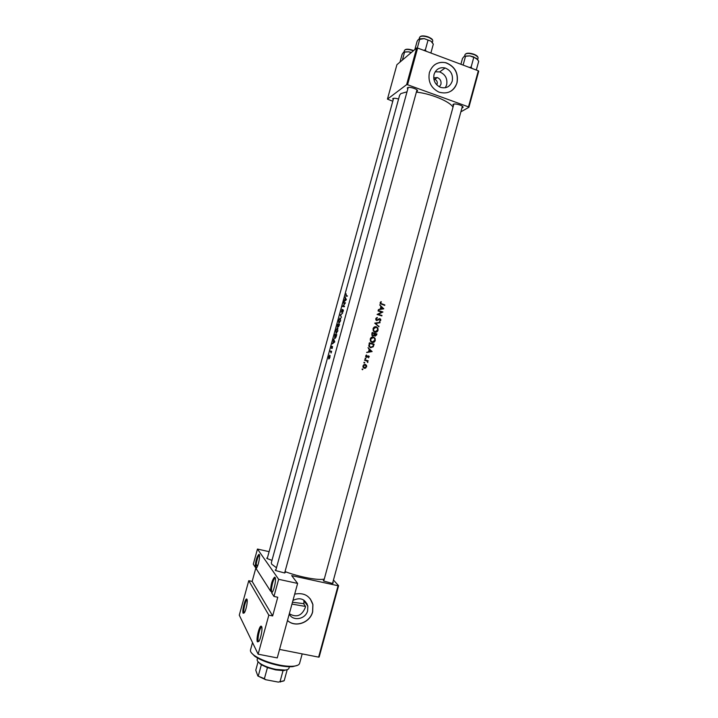 <?xml version="1.0" encoding="UTF-8"?>
<svg xmlns="http://www.w3.org/2000/svg" width="718" height="718" viewBox="0 0 718 718"><rect width="100%" height="100%" fill="white"/><g stroke="black" fill="none" stroke-linecap="round" stroke-linejoin="round"><path stroke-width="1.08" d="M275.344 578.116L274.788 578.313C272.867 579.686 270.542 590.546 271.835 592.117L270.498 591.04C270.883 584.21 272.257 579.579 274.599 577.155L275.075 577.398C276.385 578.816 274.42 589.352 272.301 592.179L272.167 592.368M261.612 626.473C262.815 628.205 260.885 638.67 258.848 641.434L257.403 641.838C255.958 639.514 259.135 625.988 261.092 626.123L261.612 626.473M261.819 627.083L261.307 627.281C259.458 628.609 257.188 639.352 258.372 641.219L258.758 641.569M256.362 568.297L255.132 567.04C255.59 560.839 256.847 556.612 258.893 554.35L259.261 554.538C260.392 555.723 258.399 565.649 256.532 568.073L256.102 568.566L270.498 591.04M259.494 555.22L259.117 555.382C257.466 556.54 255.195 566.646 256.299 567.947L256.497 568.126M246.974 599.243C248.006 600.697 246.059 610.542 244.255 612.912L243.133 613.235C241.903 611.305 244.919 598.839 246.57 598.974L246.974 599.243M435.18 71.8L439.649 71.926C445.331 74.304 447.664 78.603 446.65 84.841L445.313 87.758M439.38 86.833L440.924 84.365C441.462 81.098 440.251 78.827 437.298 77.544L433.699 77.903M436.876 84.975L437.127 83.791C437.603 81.933 436.84 80.425 434.848 79.276L433.843 79.088M452.232 81.116C453.255 74.78 450.895 70.409 445.133 67.986C439.721 66.936 436.023 69.081 434.049 74.412C433.017 80.407 435.162 84.706 440.484 87.327C446.174 88.808 450.087 86.734 452.232 81.116M457.034 82.785C458.587 73.012 454.907 66.334 445.977 62.744C437.863 61.308 432.335 64.584 429.391 72.581C427.82 81.556 430.988 88.072 438.922 92.119C447.673 94.543 453.713 91.428 457.034 82.785M451.048 91.078C453.955 89.131 455.912 86.393 456.926 82.848C458.479 73.083 454.799 66.406 445.878 62.825C441.714 61.784 437.908 62.484 434.471 64.925M303.885 600.131L303.947 604.251L305.554 606.459L291.966 604.089M289.237 614.078C292.989 621.662 305.706 619.284 307.636 610.704L307.825 606.064C305.168 598.938 300.214 597.053 292.98 600.401M289.327 613.728C296.543 617.902 301.874 615.82 305.312 607.491L305.554 606.459M287.478 620.487C295.161 628.008 310.104 622.802 312.662 611.826L312.922 604.655C310.131 595.832 304.055 592.323 294.685 594.136M287.487 620.46C295.188 627.9 310.05 622.668 312.599 611.736L312.86 604.574L310.284 598.848M453.417 105.69L453.229 104.325C455.015 103.006 463.864 105.77 463.056 107.395L462.114 107.978M462.239 106.811L332.524 583.483L323.728 581.015L323.279 580.647L324.015 580M393.168 99.811L392.89 98.59C393.931 98.061 395.824 98.204 398.58 99.021M407.761 89.095L407.492 87.749C409.08 86.286 418.325 89.256 417.49 90.962L416.539 91.545M284.929 571.932L285.441 572.372L284.633 572.982L275.73 570.586L275.2 570.128L276.008 569.527M271.978 560.363L267.141 558.568L266.692 558.182L267.464 557.653M332.802 582.46L333.251 582.828L332.542 583.483M307.116 603.874L306.353 604.062M276.493 567.759L271.7 564.195L271.305 562.813L399.612 95.243L400.832 93.6L407.007 91.823M324.285 579.022C319.043 580.736 298.984 576.976 285.028 571.564M453.004 107.188C449.854 101.471 431.177 93.699 416.386 92.11M347.395 295.87L346.049 295.798L346.193 293.868L345.914 296.247L347.395 295.87M343.635 302.709L343.518 303.167L344.891 303.211L342.576 306.586L344.425 306.694L344.55 306.245L343.016 306.137L345.493 302.808L343.635 302.709L345.223 303.184M342.683 313.057L340.242 315.103L341.49 317.401L340.556 315.085L342.683 313.057M339.551 324.482L337.72 324.276L337.325 327.282L338.043 326.358L338.438 326.977L339.551 324.482M334.956 334.364L334.579 338.6L335.961 337.227L336.769 334.606L334.956 334.364L336.697 334.866M332.183 348.436L332.533 346.525L331.519 347.916L331.824 346.211L331.402 348.374L332.416 346.982L332.183 348.436M331.59 351.264L330.379 351.048L331.088 353.014L331.59 351.264M329.984 357.214L329.813 355.159L328.736 356.972L328.763 358.982L329.365 358.569L329.984 357.214L328.889 358.533L328.736 356.972M383.78 308.821L379.723 304.845L380.926 306.595L380.289 308.919L378.386 309.709L383.78 308.821L378.422 309.602M377.282 317.5L375.783 318.738L375.936 319.968L376.699 320.605L379.93 319.169L380.316 320.102L379.616 321.422L380.773 320.3L380.675 319.232L379.248 318.765L376.833 320.138L376.286 318.891L377.282 317.5M378.072 330.181L377.856 328.036L376.322 326.753C374.751 326.457 373.665 327.103 373.064 328.718L373.306 330.872L374.868 332.165C376.429 332.479 377.497 331.815 378.072 330.181L377.56 330.163M375.272 340.44L375.074 338.34L373.513 337.029C371.942 336.733 370.856 337.388 370.246 338.995L370.461 341.095L372.059 342.441C373.62 342.746 374.697 342.082 375.272 340.44L374.769 340.404M372.103 351.56L368.02 347.665L369.223 349.397L368.585 351.73L366.683 352.547L372.103 351.56L366.745 352.296M365.821 358.668L365.534 358.12L365.291 358.982L365.821 358.668L365.04 358.336M364.699 362.761L363.882 362.527L364.179 363.075L364.699 362.761L363.927 362.419M362.877 369.429L362.06 369.196L362.357 369.743L362.877 369.429L362.114 369.079M366.629 366.862L366.548 365.453L365.345 364.403L362.985 365.83L363.075 367.23L364.286 368.289L365.668 368.128L366.189 366.79M368.217 360.813L364.699 359.808L364.573 360.265L366.961 361.037L367.679 362.572L367.58 361.127L368.217 360.813L367.401 361.1M368.558 357.851L369.267 356.334L368.083 355.841L366.53 356.846L366.476 354.979L365.758 356.747L367.024 357.295L368.558 356.29L368.558 357.851M369.348 342.782L368.953 346.408L370.56 347.691L373.225 346.803L374.123 344.191L369.348 342.782M376.923 333.924L372.157 332.497L371.879 335.243L372.714 335.934L374.213 335.315L375.047 336.204L376.654 334.929L376.923 333.924L376.187 334.202M380.082 322.355L374.715 323.145L378.88 326.762L375.756 323.414L380.082 322.355M378.171 310.499L378.045 310.957L381.805 312.115L377.094 314.448L381.841 315.911L381.967 315.453L378.26 314.304L382.918 311.971L378.171 310.499M384.839 304.944L380.755 303.427L381.079 301.614L380.172 302.682L380.289 303.678L384.713 305.401L384.839 304.944L384.103 305.204M334.776 341.885L333.646 339.147L333.143 342.755L332.326 343.931L334.776 341.885L333.385 342.549L333.879 340.736L334.355 341.777M337.855 330.881L337.209 328.162L335.925 330.684L336.033 333.412L337.855 330.881M340.637 320.758L339.991 318.065L338.699 320.605L338.806 323.306L340.637 320.758M342.118 309.296L341.382 312.276L342.935 310.167L342.558 312.303L343.312 311.002L343.007 309.718L341.508 311.818L342.118 309.296M346.345 299.693L345.161 297.162L345.313 298.41L343.85 301.937L346.345 299.693M248.76 580.7L268.828 615.155L258.13 654.188L239.282 615.164L248.76 580.7L252.153 581.427L272.652 615.936L268.828 615.155M478.323 70.795L478.718 71.226L468.899 107.278L468.486 106.874L478.323 70.795L417.625 48.052L407.564 84.742L406.63 84.661L416.682 47.989L417.625 48.052M468.486 106.874L407.564 84.742M406.63 84.661L387.451 99.12L396.91 64.701L416.682 47.989M392.773 101.247L387.451 99.12M461.1 111.703L468.899 107.278M408.219 87.47L407.25 88.099M453.857 104.101L452.896 104.72M393.581 98.339L392.674 98.887M333.457 580.045L338.6 585.7L319.169 657.024L318.621 657.132L338.061 585.744L291.688 575.621L297.62 583.42L278.647 579.309L273.953 596.443L271.673 592.871M318.621 657.132L279.571 649.422M269.115 551.657L257.457 549.055L278.647 579.309M257.457 549.055L253.301 564.186L255.132 567.04M297.62 583.42L277.247 657.912L258.13 654.188M338.061 585.744L338.6 585.7M255.958 567.597L252.153 581.427M272.652 615.936L277.767 597.25L273.953 596.443M247.163 599.844L246.812 600.006C245.215 601.128 243.007 611.117 244.012 612.678M257.502 566.17L256.694 564.922M365.758 365.148L366.449 365.274M364.95 368.002L364.098 368.226M364.762 364.331L365.695 365.094M366.207 366.745L364.412 367.831L363.425 365.956L365.22 364.861L366.207 366.745M363.218 367.49L364.412 367.831M362.976 365.875L363.425 365.956M364.457 364.726L363.703 364.726M364.672 359.897L367.517 360.705M366.943 361.028L367.58 361.127M367.436 362.132L367.903 362.213M367.598 356.173L368.442 356.272M367.535 356.236L368.208 356.325M366.719 356.864L366.243 357.178L367.024 357.295M366.045 355.284L366.719 355.374M365.686 355.949L366.144 356.011M365.749 356.729L366.53 356.846M368.154 355.814L368.585 356.299M368.711 348.93L372.121 351.497M371.206 351.255L369.151 351.632L369.653 349.792L371.206 351.255M368.63 351.569L369.151 351.632M369.133 349.738L369.653 349.792M369.312 342.935L374.123 344.191M372.615 346.74L373.225 346.803M372.436 346.92L370.73 347.736M369.725 343.392L373.522 344.505L372.857 346.408L370.685 347.225L369.483 346.273L369.725 343.392L369.196 343.348M369.214 346.812L370.685 347.225M369.923 347.153L370.73 347.243M368.747 345.43L369.285 345.484M372.57 336.93L373.513 337.029M372.75 336.975L374.087 337.855M374.033 341.553L372.22 342.477M374.787 340.323L372.184 341.974L370.928 340.933L370.757 339.12L373.387 337.487L374.625 338.519L374.787 340.323M370.82 341.633L372.184 341.974M371.421 341.912L372.229 341.983M370.228 339.084L370.757 339.12M372.561 337.424L371.098 337.595M372.112 332.685L376.268 333.888M375.667 335.692L374.976 336.177M373.638 335.279L374.706 335.351L374.823 333.789L376.322 334.238L375.173 335.746L374.706 335.351M373.288 335.477L372.624 335.907M374.347 335.665L375.173 335.746M374.213 334.067L374.733 334.094M374.302 333.753L374.823 333.789M374.329 333.637L373.925 334.893L372.839 335.477L372.337 335.046L372.534 333.107L374.329 333.637M371.978 335.405L372.839 335.477M371.825 333.735L372.355 333.762M372.005 333.08L372.534 333.107M375.272 326.672L376.322 326.753M375.55 326.735L376.788 327.507M376.905 331.231L375.119 332.228M377.596 330.056L374.993 331.698L373.755 330.684L373.566 328.844L376.196 327.22L377.408 328.216L377.596 330.056M373.701 331.438L374.993 331.698M374.222 331.662L375.11 331.734M373.037 328.826L373.566 328.844M375.29 327.157L373.827 327.39M379.4 322.445L379.948 322.849M379.292 322.84L375.756 323.414M377.497 325.532L379.014 326.268M376.528 317.769L377.408 318.002M376.591 318.011L376.026 318.218M375.756 318.891L376.286 318.891M379.418 318.702L380.037 318.702M379.373 318.72L379.966 319.178M380.244 320.3L380.773 320.3M379.993 320.605L379.517 321.125M379.212 319.16L378.485 319.313L379.239 319.313M377.892 319.788L378.574 319.86M377.812 319.86L376.636 320.578M378.108 310.75L382.918 311.971M382.254 311.989L382.891 312.07M382.227 312.079L378.26 314.304M377.435 314.313L381.967 315.453M382.838 308.498L383.798 308.749M382.891 308.489L380.845 308.83L381.348 306.999L382.891 308.489M380.307 308.848L380.845 308.83M380.809 307.017L381.348 306.999M380.387 303.822L384.175 304.971M380.486 302.107L381.375 302M380.208 302.583L380.827 302.547M380.136 302.888L380.666 302.861M328.853 356.99L329.688 355.607L329.813 357.178M330.136 355.733L329.688 355.607M331.563 351.38L330.379 351.048M334.974 334.83L336.419 335.028L334.705 338.142L334.974 334.83M335.261 338.304L334.705 338.142M337.613 330.872L336.159 332.964L336.078 330.675L337.137 328.602L337.837 330.935M336.67 333.107L336.159 332.964M337.972 328.736L337.451 328.584M339.461 324.787L337.72 324.276M339.192 324.895L338.42 326.546L338.537 324.814L339.417 324.967M338.349 324.796L337.451 326.834L337.738 324.742L338.528 324.841M340.395 320.74L338.923 322.858L338.842 320.587L339.919 318.505L340.619 320.811M339.434 323.001L338.923 322.858M340.754 318.63L340.242 318.487M343.401 310.149L342.737 309.952M344.461 306.559L343.016 306.137M345.923 299.621L344.927 300.465L345.421 298.661L346.3 299.729M345.879 298.796L345.421 298.661M297.602 665.29L292.827 666.636C289.192 666.95 284.687 666.6 279.302 665.577C268.891 663.405 260.679 660.282 254.675 656.207L251.246 652.617M252.521 642.583L250.492 649.97C250.124 651.495 251.372 653.317 254.253 655.435C260.437 659.627 268.9 662.849 279.643 665.092C285.199 666.142 289.839 666.51 293.581 666.187C297.135 665.828 299.146 664.895 299.594 663.387L302.188 653.883M292.468 602.258L304.037 603.694M426.214 51.265L425.352 49.892L423.593 50.287M414.86 49.533L417.113 41.321L418.253 39.607L424.167 38.601L430.953 41.168L433.322 44.112L430.881 53.015M425.352 49.892L427.955 40.405M417.32 48.034L419.797 39.005M432.514 42.793L430.953 41.168L424.167 38.601L419.079 38.853M399.971 62.116L402.125 54.281L403.624 52.19L408.713 51.804L411.1 52.71M402.394 60.07L404.557 52.172M411.387 52.468L408.713 51.804L403.911 51.992M477.829 59.773L473.557 56.884L469.895 55.887L476.492 58.382L478.709 61.245L476.312 70.041M471.923 68.398L471.125 67.061L473.683 57.682M471.125 67.061L469.375 67.438M463.11 65.096L465.524 56.264L469.895 55.887L464.519 56.13M460.902 64.27L462.5 58.418L464.295 56.264L465.524 56.264M283.511 681.05L278.315 682.1L284.193 680.709L287.191 669.732L283.045 670.603L275.658 669.885L267.437 667.605L261.343 664.76L257.816 661.457M257.591 658.056L257.197 659.51C256.945 660.542 257.771 661.754 259.656 663.154C263.65 665.891 269.097 667.973 275.99 669.409L285.001 670.082C287.335 669.831 288.663 669.203 288.968 668.198L289.363 666.744M267.437 667.605L264.395 678.698L265.714 679.722L257.861 675.997L255.77 670.199L258.076 661.772M278.315 682.1L265.714 679.722M283.045 670.603L280.029 681.651M257.861 675.997L264.395 678.698M261.343 664.76L258.318 675.809M367.104 356.675L367.697 356.756M373.333 345.178L373.836 345.223M369.034 343.931L369.564 343.985M376.142 334.893L376.654 334.929M380.908 303.992L381.725 303.956M347.315 296.175L346.049 295.798M432.344 42.479L432.748 40.989C432.864 39.759 431.41 38.521 428.386 37.291C423.665 35.774 420.739 35.783 419.599 37.3L419.195 38.79M420.577 36.438C422.229 35.595 424.823 35.774 428.359 36.977C424.356 35.72 421.681 35.577 420.335 36.537M428.422 37.004L432.353 39.741M413.371 50.79L412.742 50.547C408.264 49.12 405.508 49.093 404.476 50.448L404.072 51.92M405.338 49.695C406.846 48.914 409.305 49.102 412.715 50.242M413.604 50.592L412.778 50.26L413.595 50.601M477.658 59.495L478.071 58.005C478.188 56.866 476.842 55.726 474.024 54.577C469.222 53.06 466.215 53.069 465.022 54.595L464.618 56.076M477.829 57.018C477.578 56.166 476.321 55.259 474.051 54.29L477.676 56.821M465.964 53.751C467.678 52.881 470.353 53.051 473.97 54.263C469.868 52.997 467.122 52.863 465.74 53.85M434.848 79.276L437.298 77.544M439.649 71.926L445.133 67.986M304.037 600.921L307.825 606.064M462.545 106.399L463.056 107.395M416.952 90.028L417.49 90.962M274.788 578.313L275.398 578.448M261.307 627.281L261.882 627.397M247.109 599.844L246.57 598.974M259.431 555.22L258.893 554.35M261.684 627.074L261.092 626.123M275.182 578.107L274.599 577.155M362.859 369.115L362.186 368.989M366.548 365.453L365.947 365.354M363.496 367.051L362.967 366.952M364.681 362.446L363.999 362.33M365.794 358.345L365.103 358.246M366.18 356.532L365.659 356.46M369.267 356.334L368.558 356.236M369.483 346.273L368.873 346.22M375.074 338.34L374.491 338.304M370.928 340.933L370.362 340.888M372.337 335.046L371.78 335.01M377.856 328.036L377.282 328.018M373.755 330.684L373.198 330.666M376.376 319.761L375.837 319.761M380.675 319.232L380.064 319.223M380.755 303.436L380.181 303.463M337.209 328.162L337.81 328.332M339.991 318.065L340.592 318.236M254.675 656.207L254.253 655.435M292.827 666.636L293.581 666.187M453.821 104.182L323.737 581.024M428.422 36.995C431.177 38.305 432.541 39.293 432.505 39.957M405.123 49.784C406.226 48.896 408.766 49.048 412.724 50.233M393.563 98.384L267.204 558.613M275.721 570.577L408.183 87.56M284.642 572.982L416.978 89.93M260.069 663.917L259.656 663.154M284.247 670.531L285.001 670.082M280.352 682.01L281.088 681.57"/></g></svg>
